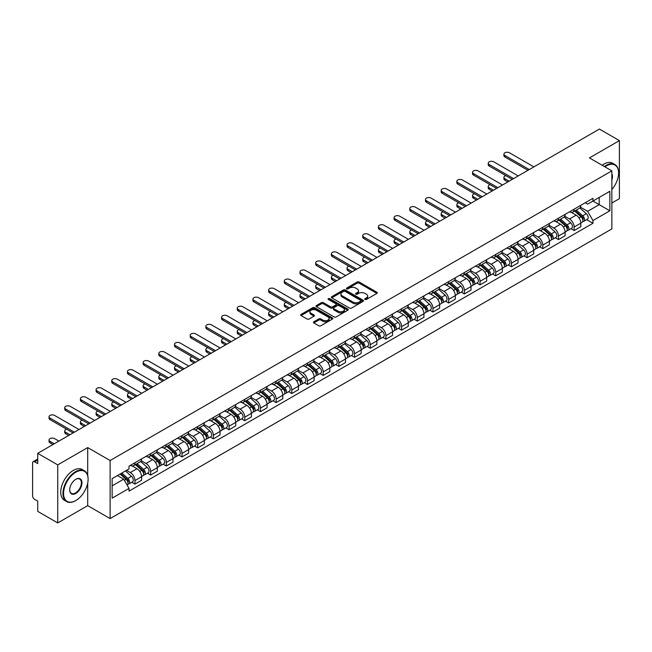 <?xml version="1.0" encoding="UTF-8"?>
<svg xmlns="http://www.w3.org/2000/svg" width="652" height="652" viewBox="0 0 652 652"><rect width="100%" height="100%" fill="white"/><g stroke="black" fill="none" stroke-linecap="round" stroke-linejoin="round"><path stroke-width="0.98" d="M365.038 299.455A0.978 0.562 0 0 0 366.424 299.455L376.913 293.4A1.394 0.807 0 0 0 377.321 292.838A1.394 0.807 0 0 0 376.913 292.267L359.146 282.006A1.394 0.807 0 0 0 357.174 282.006L346.685 288.062A0.978 0.562 0 0 0 346.399 288.461A0.978 0.562 0 0 0 346.685 288.86A0.978 0.562 0 0 0 348.062 288.86L349.423 288.078A4.466 2.575 0 0 1 355.739 288.078L357.223 288.934A4.466 2.575 0 0 1 358.527 290.751A4.466 2.575 0 0 1 357.223 292.577L355.862 293.359A0.978 0.562 0 0 0 355.576 293.759A0.978 0.562 0 0 0 355.862 294.158A0.978 0.562 0 0 0 357.247 294.158L358.6 293.376A4.466 2.575 0 0 1 364.916 293.376L366.4 294.231A4.466 2.575 0 0 1 367.704 296.057A4.466 2.575 0 0 1 366.4 297.874L365.038 298.657A0.978 0.562 0 0 0 364.753 299.056A0.978 0.562 0 0 0 365.038 299.455L365.038 298.657M313.84 321.778A1.394 0.807 0 0 0 313.433 322.349A1.394 0.807 0 0 0 313.84 322.919L318.828 325.796A1.394 0.807 0 0 0 320.8 325.796L332.447 319.072A1.394 0.807 0 0 0 332.854 318.502A1.394 0.807 0 0 0 332.447 317.931L314.68 307.679A1.394 0.807 0 0 0 312.707 307.679L301.061 314.403A1.394 0.807 0 0 0 300.653 314.973A1.394 0.807 0 0 0 301.061 315.544L307.084 319.015A1.394 0.807 0 0 0 309.056 319.015L314.044 316.138A1.394 0.807 0 0 0 314.451 315.568A1.394 0.807 0 0 0 314.044 314.998L311.053 313.278A3.733 2.152 0 0 1 309.961 311.754A3.733 2.152 0 0 1 312.267 309.757A3.733 2.152 0 0 1 316.334 310.23L328.029 316.978A3.733 2.152 0 0 1 329.121 318.502A3.733 2.152 0 0 1 326.823 320.499A3.733 2.152 0 0 1 322.748 320.026L320.8 318.901A1.394 0.807 0 0 0 318.828 318.901L313.84 321.778L313.84 322.919M110.123 460.532L87.702 447.59L57.735 464.884L37.726 453.336L599.392 129.063L619.4 140.612L589.441 157.914L611.861 170.857L110.123 460.532L110.123 518.584L611.861 228.909L611.861 170.857M349.521 308.078A1.394 0.807 0 0 0 351.493 308.078L363.14 301.354A1.394 0.807 0 0 0 363.547 300.784A1.394 0.807 0 0 0 363.14 300.213L345.373 289.953A1.394 0.807 0 0 0 343.4 289.953L331.754 296.676A1.394 0.807 0 0 0 331.346 297.247A1.394 0.807 0 0 0 331.754 297.817L349.521 308.078M328.738 299.667A0.978 0.562 0 0 1 329.733 299.806L329.733 298.649L347.793 309.072A1.394 0.807 0 0 1 348.201 309.643A1.394 0.807 0 0 1 347.793 310.213L336.147 316.937A1.394 0.807 0 0 1 334.174 316.937L316.407 306.676L321.395 303.824L321.395 302.667L316.407 305.543A1.394 0.807 0 0 0 316 306.114A1.394 0.807 0 0 0 316.407 306.676L316.407 305.543M321.395 303.824A1.394 0.807 0 0 1 323.368 303.824L323.368 302.667A1.394 0.807 0 0 0 321.395 302.667M323.368 302.667L330.572 306.823A1.394 0.807 0 0 0 332.544 306.823L335.853 304.916A1.394 0.807 0 0 0 336.261 304.345A1.394 0.807 0 0 0 335.853 303.775L328.347 299.447A0.978 0.562 0 0 1 328.062 299.048A0.978 0.562 0 0 1 328.665 298.526A0.978 0.562 0 0 1 329.733 298.649M57.735 464.884L57.735 522.937L37.726 511.388L37.726 501.111L34.613 499.31A2.844 1.638 -120 0 1 32.6 495.83L32.6 462.969A2.844 1.638 -120 0 1 33.187 461.673L37.726 459.049M611.861 203.016L619.4 198.664L619.4 140.612M57.735 522.937L87.702 505.642L110.123 518.584M37.726 453.336L37.726 463.613L34.613 461.812A2.844 1.638 -120 0 0 33.187 461.673M574.151 209.17A6.544 3.773 60 0 1 572.798 212.112L579.432 208.273A6.544 3.773 -120 0 0 580.785 205.339M564.738 216.219L569.53 218.982A6.544 3.773 60 0 1 574.151 226.994L580.793 223.163A6.544 3.773 -120 0 0 576.164 215.152L571.413 212.405M580.793 223.163L580.793 226.7L574.151 230.539L570.973 228.697M572.798 212.112A6.544 3.773 60 0 1 569.579 211.81M574.151 226.994L574.151 230.539M558.471 218.224A6.544 3.773 60 0 1 557.11 221.167L563.752 217.336A6.544 3.773 -120 0 0 565.105 214.394M555.284 237.752L558.471 239.594L565.105 235.763L565.105 232.218A6.544 3.773 -120 0 0 560.476 224.207L555.732 221.468M557.11 221.167A6.544 3.773 60 0 1 553.89 220.873M549.049 225.274L553.841 228.037A6.544 3.773 60 0 1 558.471 236.048L558.471 239.594M542.782 227.287A6.544 3.773 60 0 1 541.429 230.221L548.063 226.391A6.544 3.773 -120 0 0 549.416 223.457M539.603 246.806L542.782 248.648L549.416 244.818L549.416 241.273A6.544 3.773 -120 0 0 544.795 233.261L540.043 230.523M541.429 230.221A6.544 3.773 60 0 1 538.21 229.928M533.36 234.329L538.161 237.092A6.544 3.773 60 0 1 542.782 245.103L542.782 248.648M527.093 236.342A6.544 3.773 60 0 1 525.74 239.276L532.374 235.445A6.544 3.773 -120 0 0 533.735 232.511M523.915 255.869L527.093 257.703L533.735 253.872L533.735 250.327A6.544 3.773 -120 0 0 529.106 242.316L524.355 239.577M525.74 239.276A6.544 3.773 60 0 1 522.521 238.982M517.68 243.383L522.472 246.154A6.544 3.773 60 0 1 527.093 254.166L527.093 257.703M511.412 245.397A6.544 3.773 60 0 1 510.06 248.33L516.694 244.5A6.544 3.773 -120 0 0 518.047 241.566M508.226 264.924L511.412 266.758L518.047 262.927L518.047 259.39A6.544 3.773 -120 0 0 513.426 251.379L508.674 248.632M510.06 248.33A6.544 3.773 60 0 1 506.84 248.037M501.991 252.438L506.783 255.209A6.544 3.773 60 0 1 511.412 263.221L511.412 266.758M495.724 254.451A6.544 3.773 60 0 1 494.371 257.385L501.005 253.555A6.544 3.773 -120 0 0 502.358 250.621M492.545 273.979L495.724 275.812L502.358 271.982L502.358 268.445A6.544 3.773 -120 0 0 497.737 260.433L492.985 257.687M494.371 257.385A6.544 3.773 60 0 1 491.152 257.092M486.31 261.493L491.103 264.264A6.544 3.773 60 0 1 495.724 272.275L495.724 275.812M480.043 263.506A6.544 3.773 60 0 1 478.682 266.448L485.324 262.609A6.544 3.773 -120 0 0 486.677 259.675M476.856 283.033L480.043 284.867L486.677 281.036L486.677 277.499A6.544 3.773 -120 0 0 482.048 269.488L477.305 266.741M478.682 266.448A6.544 3.773 60 0 1 475.463 266.146M470.622 270.556L475.414 273.318A6.544 3.773 60 0 1 480.043 281.33L480.043 284.867M464.354 272.56A6.544 3.773 60 0 1 463.001 275.503L469.636 271.672A6.544 3.773 -120 0 0 470.988 268.73M461.176 292.088L464.354 293.93L470.988 290.099L470.988 286.554A6.544 3.773 -120 0 0 466.367 278.543L461.616 275.804M463.001 275.503A6.544 3.773 60 0 1 459.782 275.201M454.933 279.61L459.725 282.373A6.544 3.773 60 0 1 464.354 290.385L464.354 293.93M448.666 281.623A6.544 3.773 60 0 1 447.313 284.557L453.947 280.727A6.544 3.773 -120 0 0 455.308 277.785M445.487 301.142L448.666 302.984L455.308 299.154L455.308 295.609A6.544 3.773 -120 0 0 450.679 287.597L445.927 284.859M447.313 284.557A6.544 3.773 60 0 1 444.093 284.264M439.252 288.665L444.045 291.428A6.544 3.773 60 0 1 448.666 299.439L448.666 302.984M432.985 290.678A6.544 3.773 60 0 1 431.632 293.612L438.266 289.781A6.544 3.773 -120 0 0 439.619 286.847M429.798 310.205L432.985 312.039L439.619 308.209L439.619 304.663A6.544 3.773 -120 0 0 434.998 296.652L430.247 293.913M431.632 293.612A6.544 3.773 60 0 1 428.405 293.318M423.564 297.719L428.356 300.49A6.544 3.773 60 0 1 432.985 308.494L432.985 312.039M417.296 299.733A6.544 3.773 60 0 1 415.943 302.667L422.577 298.836A6.544 3.773 -120 0 0 423.93 295.902M414.118 319.26L417.296 321.094L423.93 317.263L423.93 313.726A6.544 3.773 -120 0 0 419.309 305.715L414.558 302.968M415.943 302.667A6.544 3.773 60 0 1 412.724 302.373M407.883 306.774L412.675 309.545A6.544 3.773 60 0 1 417.296 317.557L417.296 321.094M401.616 308.787A6.544 3.773 60 0 1 400.255 311.721L406.897 307.891A6.544 3.773 -120 0 0 408.25 304.957M398.429 328.315L401.616 330.148L408.25 326.318L408.25 322.781A6.544 3.773 -120 0 0 403.621 314.769L398.877 312.023M400.255 311.721A6.544 3.773 60 0 1 397.035 311.428M392.194 315.829L396.986 318.6A6.544 3.773 60 0 1 401.616 326.611L401.616 330.148M385.927 317.842A6.544 3.773 60 0 1 384.574 320.784L391.208 316.945A6.544 3.773 -120 0 0 392.561 314.011M382.748 337.369L385.927 339.203L392.561 335.373L392.561 331.835A6.544 3.773 -120 0 0 387.94 323.824L383.189 321.077M384.574 320.784A6.544 3.773 60 0 1 381.355 320.482M376.506 324.883L381.298 327.654A6.544 3.773 60 0 1 385.927 335.666L385.927 339.203M370.238 326.897A6.544 3.773 60 0 1 368.885 329.839L375.519 326.008A6.544 3.773 -120 0 0 376.88 323.066M367.06 346.424L370.238 348.266L376.88 344.435L376.88 340.89A6.544 3.773 -120 0 0 372.251 332.879L367.5 330.14M368.885 329.839A6.544 3.773 60 0 1 365.666 329.537M360.825 333.946L365.617 336.709A6.544 3.773 60 0 1 370.238 344.721L370.238 348.266M354.558 335.959A6.544 3.773 60 0 1 353.205 338.893L359.839 335.063A6.544 3.773 -120 0 0 361.192 332.121M351.371 355.479L354.558 357.32L361.192 353.49L361.192 349.945A6.544 3.773 -120 0 0 356.571 341.933L351.819 339.195M353.205 338.893A6.544 3.773 60 0 1 349.977 338.6M345.136 343.001L349.928 345.764A6.544 3.773 60 0 1 354.558 353.775L354.558 357.32M338.869 345.014A6.544 3.773 60 0 1 337.516 347.948L344.15 344.117A6.544 3.773 -120 0 0 345.503 341.183M335.69 364.541L338.869 366.375L345.503 362.545L345.503 358.999A6.544 3.773 -120 0 0 340.882 350.988L336.13 348.25M337.516 347.948A6.544 3.773 60 0 1 334.297 347.655M329.456 352.056L334.248 354.818A6.544 3.773 60 0 1 338.869 362.83L338.869 366.375M323.188 354.069A6.544 3.773 60 0 1 321.827 357.003L328.469 353.172A6.544 3.773 -120 0 0 329.822 350.238M320.002 373.596L323.188 375.43L329.822 371.599L329.822 368.062A6.544 3.773 -120 0 0 325.193 360.051L320.442 357.304M321.827 357.003A6.544 3.773 60 0 1 318.608 356.709M313.767 361.11L318.559 363.881A6.544 3.773 60 0 1 323.188 371.893L323.188 375.43M307.5 363.123A6.544 3.773 60 0 1 306.147 366.057L312.781 362.227A6.544 3.773 -120 0 0 314.134 359.293M304.321 382.651L307.5 384.484L314.134 380.654L314.134 377.117A6.544 3.773 -120 0 0 309.513 369.105L304.761 366.359M306.147 366.057A6.544 3.773 60 0 1 302.927 365.764M298.078 370.165L302.87 372.936A6.544 3.773 60 0 1 307.5 380.947L307.5 384.484M291.811 372.178A6.544 3.773 60 0 1 290.458 375.112L297.092 371.281A6.544 3.773 -120 0 0 298.453 368.347M288.632 391.705L291.811 393.539L298.453 389.709L298.453 386.171A6.544 3.773 -120 0 0 293.824 378.16L289.072 375.413M290.458 375.112A6.544 3.773 60 0 1 287.239 374.818M282.397 379.219L287.19 381.99A6.544 3.773 60 0 1 291.811 390.002L291.811 393.539M276.13 381.233A6.544 3.773 60 0 1 274.777 384.175L281.411 380.344A6.544 3.773 -120 0 0 282.764 377.402M272.943 400.76L276.13 402.602L282.764 398.763L282.764 395.226A6.544 3.773 -120 0 0 278.135 387.215L273.392 384.476M274.777 384.175A6.544 3.773 60 0 1 271.55 383.873M266.709 388.282L271.501 391.045A6.544 3.773 60 0 1 276.13 399.057L276.13 402.602M260.441 390.295A6.544 3.773 60 0 1 259.088 393.229L265.723 389.399A6.544 3.773 -120 0 0 267.075 386.457M257.263 409.815L260.441 411.656L267.075 407.826L267.075 404.281A6.544 3.773 -120 0 0 262.454 396.269L257.703 393.531M259.088 393.229A6.544 3.773 60 0 1 255.869 392.936M251.028 397.337L255.82 400.1A6.544 3.773 60 0 1 260.441 408.111L260.441 411.656M244.753 399.35A6.544 3.773 60 0 1 243.4 402.284L250.042 398.453A6.544 3.773 -120 0 0 251.395 395.519M241.574 418.877L244.761 420.711L251.395 416.881L251.395 413.335A6.544 3.773 -120 0 0 246.766 405.324L242.014 402.586M243.4 402.284A6.544 3.773 60 0 1 240.18 401.991M235.339 406.392L240.132 409.154A6.544 3.773 60 0 1 244.761 417.166L244.761 420.711M229.072 408.405A6.544 3.773 60 0 1 227.719 411.339L234.353 407.508A6.544 3.773 -120 0 0 235.706 404.574M225.894 427.932L229.072 429.766L235.706 425.935L235.706 422.39A6.544 3.773 -120 0 0 231.085 414.387L226.334 411.64M227.719 411.339A6.544 3.773 60 0 1 224.5 411.045M219.651 415.446L224.443 418.217A6.544 3.773 60 0 1 229.072 426.229L229.072 429.766M213.383 417.459A6.544 3.773 60 0 1 212.03 420.393L218.665 416.563A6.544 3.773 -120 0 0 220.026 413.629M210.205 436.987L213.383 438.82L220.026 434.99L220.026 431.453A6.544 3.773 -120 0 0 215.396 423.441L210.645 420.695M212.03 420.393A6.544 3.773 60 0 1 208.811 420.1M203.97 424.501L208.762 427.272A6.544 3.773 60 0 1 213.383 435.283L213.383 438.82M197.703 426.514A6.544 3.773 60 0 1 196.342 429.448L202.984 425.617A6.544 3.773 -120 0 0 204.337 422.683M194.516 446.041L197.703 447.875L204.337 444.045L204.337 440.507A6.544 3.773 -120 0 0 199.708 432.496L194.964 429.749M196.342 429.448A6.544 3.773 60 0 1 193.122 429.155M188.281 433.556L193.073 436.327A6.544 3.773 60 0 1 197.703 444.338L197.703 447.875M182.014 435.569A6.544 3.773 60 0 1 180.661 438.511L187.295 434.68A6.544 3.773 -120 0 0 188.648 431.738M178.835 455.096L182.014 456.938L188.648 453.099L188.648 449.562A6.544 3.773 -120 0 0 184.027 441.551L179.276 438.812M180.661 438.511A6.544 3.773 60 0 1 177.442 438.209M172.593 442.618L177.393 445.381A6.544 3.773 60 0 1 182.014 453.393L182.014 456.938M166.325 444.623A6.544 3.773 60 0 1 164.972 447.565L171.615 443.735A6.544 3.773 -120 0 0 172.967 440.793M163.147 464.151L166.325 465.993L172.967 462.162L172.967 458.617A6.544 3.773 -120 0 0 168.338 450.605L163.587 447.867M164.972 447.565A6.544 3.773 60 0 1 161.753 447.272M156.912 451.673L161.704 454.436A6.544 3.773 60 0 1 166.325 462.447L166.325 465.993M150.645 453.686A6.544 3.773 60 0 1 149.292 456.62L155.926 452.79A6.544 3.773 -120 0 0 157.279 449.856M147.458 473.205L150.645 475.047L157.279 471.217L157.279 467.671A6.544 3.773 -120 0 0 152.658 459.66L147.906 456.922M149.292 456.62A6.544 3.773 60 0 1 146.072 456.327M141.223 460.728L146.015 463.49A6.544 3.773 60 0 1 150.645 471.502L150.645 475.047M134.956 462.741A6.544 3.773 60 0 1 133.603 465.675L140.237 461.844A6.544 3.773 -120 0 0 141.598 458.91M131.777 482.268L134.956 484.102L141.598 480.271L141.598 476.726A6.544 3.773 -120 0 0 136.969 468.715L132.217 465.976M133.603 465.675A6.544 3.773 60 0 1 130.384 465.381M126.512 470.345L130.335 472.553A6.544 3.773 60 0 1 134.956 480.565L134.956 484.102M585.268 202.756L587.623 204.125L609.848 191.289L599.188 197.442L599.188 204.646L587.623 211.321L580.419 207.157M112.136 485.846L123.701 479.171L129.023 488.397L112.136 498.152L112.136 478.641L129.023 468.894L129.023 466.164L592.953 198.314L592.953 201.044L609.848 210.8L592.953 220.547L587.623 211.321M609.848 191.289L609.848 210.8M129.023 488.397L129.023 491.127L592.953 223.277L592.953 220.547M87.702 447.59L87.702 475.528M87.702 483.116L87.702 505.642M123.701 479.171L117.466 475.569M586.653 219.642L592.953 223.277M365.43 299.594L366.4 299.04A4.466 2.575 0 0 0 367.704 297.214L367.704 296.057M358.527 290.751L358.527 291.917A4.466 2.575 0 0 1 357.223 293.742L356.253 294.296M376.913 292.267L376.913 293.4L359.146 283.172A1.394 0.807 0 0 0 357.174 283.172L347.076 288.999M363.14 300.213L363.14 301.354L345.373 291.118A1.394 0.807 0 0 0 343.4 291.118L331.778 297.834M360.67 301.183A0.978 0.562 0 0 0 360.963 300.784A0.978 0.562 0 0 0 360.67 300.385L345.079 291.379A0.978 0.562 0 0 0 343.702 291.379L342.267 292.21A4.466 2.575 0 0 0 340.955 294.028A4.466 2.575 0 0 0 342.267 295.853L352.928 302.006A4.466 2.575 0 0 0 359.244 302.006L360.67 301.183L360.67 302.341A0.978 0.562 0 0 0 360.963 301.941L360.963 300.784M340.955 294.028L340.955 295.193A4.466 2.575 0 0 0 342.267 297.019L342.267 295.853M360.67 302.341L359.244 303.172A4.466 2.575 0 0 1 352.928 303.172L342.267 297.019M323.368 303.824L330.572 307.98A1.394 0.807 0 0 0 332.544 307.98L335.853 306.073A1.394 0.807 0 0 0 336.261 305.503L336.261 304.345M329.733 299.806L347.777 310.222M338.046 311.143A3.733 2.152 0 0 0 342.121 311.607A3.733 2.152 0 0 0 344.419 309.618A3.733 2.152 0 0 0 343.327 308.094L339.211 305.715A1.394 0.807 0 0 0 337.231 305.715L333.93 307.622A1.394 0.807 0 0 0 333.522 308.192A1.394 0.807 0 0 0 333.93 308.763L338.046 311.143L338.046 312.3A3.733 2.152 0 0 0 342.121 312.764A3.733 2.152 0 0 0 344.419 310.776L344.419 309.618M333.522 308.192L333.522 309.35A1.394 0.807 0 0 0 333.93 309.92L333.93 308.763M338.046 312.3L333.93 309.92M329.121 318.502L329.121 319.667A3.733 2.152 0 0 1 326.823 321.656A3.733 2.152 0 0 1 322.748 321.192L320.8 320.067A1.394 0.807 0 0 0 318.828 320.067L313.865 322.927M309.961 311.754L309.961 312.911A3.733 2.152 0 0 0 311.053 314.435L311.053 313.278M314.019 316.147L311.053 314.435M332.447 317.931L332.447 319.072L314.68 308.836A1.394 0.807 0 0 0 312.707 308.836L301.077 315.552M574.608 211.061L580.997 216.766A3.553 2.054 60 0 1 582.114 222.267L580.785 223.033M574.779 211.215L577.786 212.951M505.822 175.641A3.268 1.891 -0 0 0 503.914 177.36A3.268 1.891 -0 0 0 504.876 178.697L509.147 181.166M575.251 210.694L582.366 217.035A1.703 0.986 60 0 1 582.896 219.675A1.703 0.986 60 0 1 582.741 219.74M576.319 210.074L582.709 215.779A3.553 2.054 60 0 1 583.825 221.281A3.553 2.054 60 0 1 582.749 221.395M579.881 207.939L586.327 213.693A3.553 2.054 60 0 1 587.444 219.186L583.825 221.281M507.843 181.916L504.876 180.205A3.268 1.891 180 0 1 503.914 178.868L503.914 177.36M527.949 170.311L504.876 156.985A3.268 1.891 180 0 1 503.914 155.649L503.914 154.141A3.268 1.891 -0 0 0 504.876 155.478L529.261 169.553M533.882 166.879L509.497 152.804A3.268 1.891 -0 0 0 505.936 152.397A3.268 1.891 -0 0 0 503.914 154.141M558.919 220.123L565.317 225.82A3.553 2.054 60 0 1 566.425 231.321L565.105 232.088M559.09 220.27L562.097 222.006M490.141 184.703A3.268 1.891 -0 0 0 488.234 186.415A3.268 1.891 -0 0 0 489.187 187.752L493.466 190.221M559.563 219.748L566.678 226.097A1.703 0.986 60 0 1 567.216 228.73A1.703 0.986 60 0 1 567.061 228.795M560.63 219.137L567.02 224.834A3.553 2.054 60 0 1 568.136 230.335A3.553 2.054 60 0 1 567.061 230.449M564.192 216.994L570.639 222.748A3.553 2.054 60 0 1 571.755 228.241L568.136 230.335M492.154 190.971L489.187 189.259A3.268 1.891 180 0 1 488.234 187.923L488.234 186.415M543.238 229.178L549.628 234.883A3.553 2.054 60 0 1 550.744 240.376L549.416 241.142M543.401 229.325L546.417 231.061M474.452 193.758A3.268 1.891 -0 0 0 472.545 195.47A3.268 1.891 -0 0 0 473.507 196.806L477.777 199.276M543.882 228.803L550.989 235.152A1.703 0.986 60 0 1 551.527 237.793A1.703 0.986 60 0 1 551.372 237.85M544.942 228.192L551.339 233.897A3.553 2.054 60 0 1 552.456 239.39A3.553 2.054 60 0 1 551.38 239.504M548.511 226.048L554.958 231.802A3.553 2.054 60 0 1 556.074 237.304L552.456 239.39M476.473 200.025L473.507 198.314A3.268 1.891 180 0 1 472.545 196.985L472.545 195.47M512.268 179.365L489.187 166.04A3.268 1.891 180 0 1 488.234 164.703L488.234 163.196A3.268 1.891 -0 0 0 489.187 164.532L513.572 178.607M518.201 175.934L493.817 161.859A3.268 1.891 -0 0 0 490.247 161.451A3.268 1.891 -0 0 0 488.234 163.196M496.579 188.42L473.507 175.095A3.268 1.891 180 0 1 472.545 173.758L472.545 172.25A3.268 1.891 -0 0 0 473.507 173.587L497.883 187.662M502.513 184.997L478.128 170.914A3.268 1.891 -0 0 0 474.566 170.506A3.268 1.891 -0 0 0 472.545 172.25M611.861 189.536A17.351 10.016 120 0 0 618.593 173.008A17.351 10.016 120 0 0 606.327 165.926A17.351 10.016 120 0 0 604.901 166.839M604.331 166.513A17.775 10.261 -60 0 1 606.026 165.404A17.775 10.261 -60 0 1 614.917 164.524A17.775 10.261 -60 0 1 618.593 172.658A17.775 10.261 -60 0 1 618.593 172.837M611.861 173.831A8.672 5.004 -60 0 1 611.861 179.96M602.122 165.233A17.775 10.261 -60 0 1 603.817 164.125A17.775 10.261 -60 0 1 612.701 163.244L614.917 164.524M75.534 500.703L75.836 500.532A17.351 10.016 120 0 0 88.101 479.285A17.351 10.016 120 0 0 75.836 472.203A17.351 10.016 120 0 0 63.57 493.45A17.351 10.016 120 0 0 75.836 500.532L75.534 500.703A17.775 10.261 -60 0 1 66.651 501.584A17.775 10.261 -60 0 1 63.92 487.346A17.775 10.261 -60 0 1 75.534 471.681A17.775 10.261 -60 0 1 84.418 470.801A17.775 10.261 -60 0 1 88.101 478.935A17.775 10.261 -60 0 1 88.101 479.114M75.836 479.285L75.836 479.285A8.672 5.004 -60 0 1 81.973 482.822A8.672 5.004 -60 0 1 75.836 493.45A8.672 5.004 -60 0 1 69.699 489.905A8.672 5.004 -60 0 1 75.836 479.285L75.836 479.285M69.707 489.733A8.248 4.76 120 0 0 71.41 493.336A8.248 4.76 120 0 0 75.534 492.928A8.248 4.76 120 0 0 80.921 485.658A8.248 4.76 120 0 0 79.658 479.049A8.248 4.76 120 0 0 75.681 479.375M66.651 501.584L64.434 500.304A17.775 10.261 -60 0 1 61.712 486.066A17.775 10.261 -60 0 1 73.326 470.402A17.775 10.261 -60 0 1 82.209 469.522L84.418 470.801M527.549 238.233L533.939 243.938A3.553 2.054 60 0 1 535.056 249.431L533.735 250.197M527.721 238.379L530.728 240.123M458.772 202.813A3.268 1.891 -0 0 0 456.865 204.532A3.268 1.891 -0 0 0 457.818 205.861L462.089 208.33M528.193 237.858L535.308 244.207A1.703 0.986 60 0 1 535.846 246.847A1.703 0.986 60 0 1 535.691 246.904M529.261 237.246L535.651 242.952A3.553 2.054 60 0 1 536.767 248.445A3.553 2.054 60 0 1 535.691 248.559M532.823 235.103L539.269 240.857A3.553 2.054 60 0 1 540.386 246.358L536.767 248.445M460.785 209.088L457.818 207.377A3.268 1.891 180 0 1 456.865 206.04L456.865 204.532M511.861 247.287L518.258 252.992A3.553 2.054 60 0 1 519.375 258.485L518.047 259.252M512.032 247.442L515.039 249.178M443.083 211.867A3.268 1.891 -0 0 0 441.176 213.587A3.268 1.891 -0 0 0 442.129 214.915L446.408 217.385M512.513 246.912L519.62 253.261A1.703 0.986 60 0 1 520.157 255.902A1.703 0.986 60 0 1 520.003 255.959M513.572 246.301L519.962 252.006A3.553 2.054 60 0 1 521.078 257.499A3.553 2.054 60 0 1 520.011 257.613M517.142 244.166L523.589 249.912A3.553 2.054 60 0 1 524.705 255.413L521.078 257.499M445.096 218.143L442.129 216.431A3.268 1.891 180 0 1 441.176 215.095L441.176 213.587M496.18 256.342L502.57 262.047A3.553 2.054 60 0 1 503.686 267.548L502.358 268.314M496.351 256.497L499.359 258.233M427.394 220.922A3.268 1.891 -0 0 0 425.487 222.642A3.268 1.891 -0 0 0 426.449 223.978L430.719 226.44M496.824 255.975L503.939 262.316A1.703 0.986 60 0 1 504.469 264.957A1.703 0.986 60 0 1 504.314 265.022M497.892 255.356L504.281 261.061A3.553 2.054 60 0 1 505.398 266.554A3.553 2.054 60 0 1 504.322 266.668M501.453 253.22L507.9 258.974A3.553 2.054 60 0 1 509.016 264.467L505.398 266.554M429.415 227.198L426.449 225.486A3.268 1.891 180 0 1 425.487 224.149L425.487 222.642M480.891 197.475L457.818 184.149A3.268 1.891 180 0 1 456.865 182.821L456.865 181.305A3.268 1.891 -0 0 0 457.818 182.641L482.203 196.717M486.824 194.051L462.447 179.976A3.268 1.891 -0 0 0 458.878 179.561A3.268 1.891 -0 0 0 456.865 181.305M465.21 206.529L442.129 193.212A3.268 1.891 180 0 1 441.176 191.875L441.176 190.36A3.268 1.891 -0 0 0 442.129 191.696L466.514 205.779M471.143 203.106L446.759 189.031A3.268 1.891 -0 0 0 443.197 188.615A3.268 1.891 -0 0 0 441.176 190.36M449.521 215.584L426.449 202.267A3.268 1.891 180 0 1 425.487 200.93L425.487 199.422A3.268 1.891 -0 0 0 426.449 200.751L450.834 214.834M455.455 212.161L431.07 198.086A3.268 1.891 -0 0 0 427.508 197.678A3.268 1.891 -0 0 0 425.487 199.422M480.491 265.397L486.889 271.102A3.553 2.054 60 0 1 487.998 276.603L486.677 277.369M480.663 265.551L483.67 267.287M411.714 229.977A3.268 1.891 -0 0 0 409.806 231.696A3.268 1.891 -0 0 0 410.76 233.033L415.039 235.494M481.135 265.03L488.25 271.371A1.703 0.986 60 0 1 488.788 274.011A1.703 0.986 60 0 1 488.633 274.076M482.203 264.41L488.592 270.115A3.553 2.054 60 0 1 489.709 275.617A3.553 2.054 60 0 1 488.633 275.731M485.764 262.275L492.211 268.029A3.553 2.054 60 0 1 493.328 273.522L489.709 275.617M413.727 236.252L410.76 234.541A3.268 1.891 180 0 1 409.806 233.204L409.806 231.696M433.841 224.647L410.76 211.321A3.268 1.891 180 0 1 409.806 209.985L409.806 208.477A3.268 1.891 -0 0 0 410.76 209.814L435.145 223.889M439.774 221.215L415.389 207.14A3.268 1.891 -0 0 0 411.82 206.733A3.268 1.891 -0 0 0 409.806 208.477M464.811 274.459L471.2 280.156A3.553 2.054 60 0 1 472.317 285.657L470.988 286.424M464.974 274.606L467.989 276.342M396.025 239.04A3.268 1.891 -0 0 0 394.118 240.751A3.268 1.891 -0 0 0 395.079 242.088L399.35 244.557M465.455 274.084L472.561 280.433A1.703 0.986 60 0 1 473.099 283.066A1.703 0.986 60 0 1 472.944 283.131M466.514 273.473L472.912 279.17A3.553 2.054 60 0 1 474.028 284.671A3.553 2.054 60 0 1 472.953 284.785M470.084 271.33L476.531 277.084A3.553 2.054 60 0 1 477.647 282.577L474.028 284.671M398.046 245.307L395.079 243.595A3.268 1.891 180 0 1 394.118 242.259L394.118 240.751M418.152 233.701L395.079 220.376A3.268 1.891 180 0 1 394.118 219.039L394.118 217.532A3.268 1.891 -0 0 0 395.079 218.868L419.456 232.943M424.085 230.27L399.7 216.195A3.268 1.891 -0 0 0 396.139 215.788A3.268 1.891 -0 0 0 394.118 217.532M449.122 283.514L455.512 289.219A3.553 2.054 60 0 1 456.628 294.712L455.3 295.478M449.293 283.661L452.301 285.397M380.344 248.094A3.268 1.891 -0 0 0 378.437 249.806A3.268 1.891 -0 0 0 379.391 251.142L383.661 253.612M449.766 283.139L456.881 289.488A1.703 0.986 60 0 1 457.419 292.129A1.703 0.986 60 0 1 457.256 292.186M450.834 282.528L457.223 288.225A3.553 2.054 60 0 1 458.34 293.726A3.553 2.054 60 0 1 457.264 293.84M454.395 280.384L460.842 286.138A3.553 2.054 60 0 1 461.958 291.64L458.34 293.726M382.357 254.362L379.391 252.65A3.268 1.891 180 0 1 378.437 251.322L378.437 249.806M402.463 242.756L379.391 229.431A3.268 1.891 180 0 1 378.437 228.094L378.437 226.586A3.268 1.891 -0 0 0 379.391 227.923L403.775 241.998M408.397 239.333L384.02 225.25A3.268 1.891 -0 0 0 380.45 224.842A3.268 1.891 -0 0 0 378.437 226.586M433.433 292.569L439.831 298.274A3.553 2.054 60 0 1 440.948 303.767L439.619 304.533M433.604 292.715L436.612 294.459M364.655 257.149A3.268 1.891 -0 0 0 362.748 258.86A3.268 1.891 -0 0 0 363.702 260.197L367.981 262.666M434.085 292.194L441.192 298.543A1.703 0.986 60 0 1 441.73 301.183A1.703 0.986 60 0 1 441.575 301.24M435.145 291.583L441.534 297.288A3.553 2.054 60 0 1 442.651 302.781A3.553 2.054 60 0 1 441.583 302.895M438.706 289.439L445.161 295.193A3.553 2.054 60 0 1 446.278 300.694L442.651 302.781M366.668 263.424L363.702 261.705A3.268 1.891 180 0 1 362.748 260.376L362.748 258.86M386.783 251.811L363.702 238.485A3.268 1.891 180 0 1 362.748 237.149L362.748 235.641A3.268 1.891 -0 0 0 363.702 236.978L388.087 251.053M392.716 248.388L368.331 234.304A3.268 1.891 -0 0 0 364.77 233.897A3.268 1.891 -0 0 0 362.748 235.641M417.753 301.623L424.142 307.328A3.553 2.054 60 0 1 425.259 312.821L423.93 313.588M417.924 301.778L420.931 303.514M348.967 266.203A3.268 1.891 -0 0 0 347.06 267.923A3.268 1.891 -0 0 0 348.021 269.252L352.292 271.721M418.397 301.248L425.512 307.597A1.703 0.986 60 0 1 426.041 310.238A1.703 0.986 60 0 1 425.886 310.295M419.464 300.637L425.854 306.342A3.553 2.054 60 0 1 426.97 311.835A3.553 2.054 60 0 1 425.895 311.949M423.026 298.494L429.472 304.248A3.553 2.054 60 0 1 430.589 309.749L426.97 311.835M350.988 272.479L348.021 270.767A3.268 1.891 180 0 1 347.06 269.431L347.06 267.923M371.094 260.865L348.021 247.54A3.268 1.891 180 0 1 347.06 246.212L347.06 244.696A3.268 1.891 -0 0 0 348.021 246.032L372.406 260.115M377.027 257.442L352.642 243.367A3.268 1.891 -0 0 0 349.081 242.952A3.268 1.891 -0 0 0 347.06 244.696M402.064 310.678L408.454 316.383A3.553 2.054 60 0 1 409.57 321.884L408.25 322.642M402.235 310.833L405.242 312.569M333.286 275.258A3.268 1.891 -0 0 0 331.379 276.978A3.268 1.891 -0 0 0 332.333 278.314L336.611 280.776M402.708 310.311L409.823 316.652A1.703 0.986 60 0 1 410.361 319.293A1.703 0.986 60 0 1 410.206 319.358M403.775 309.692L410.165 315.397A3.553 2.054 60 0 1 411.282 320.89A3.553 2.054 60 0 1 410.206 321.004M407.337 307.557L413.784 313.31A3.553 2.054 60 0 1 414.9 318.804L411.282 320.89M335.299 281.534L332.333 279.822A3.268 1.891 180 0 1 331.379 278.485L331.379 276.978M355.413 269.92L332.333 256.603A3.268 1.891 180 0 1 331.379 255.266L331.379 253.758A3.268 1.891 -0 0 0 332.333 255.087L356.717 269.17M361.347 266.497L336.962 252.422A3.268 1.891 -0 0 0 333.392 252.014A3.268 1.891 -0 0 0 331.379 253.758M386.383 319.733L392.773 325.438A3.553 2.054 60 0 1 393.889 330.939L392.561 331.705M386.546 319.887L389.562 321.623M317.597 284.313A3.268 1.891 -0 0 0 315.69 286.032A3.268 1.891 -0 0 0 316.652 287.369L320.923 289.83M387.027 319.366L394.134 325.707A1.703 0.986 60 0 1 394.672 328.347A1.703 0.986 60 0 1 394.517 328.412M388.087 318.747L394.484 324.452A3.553 2.054 60 0 1 395.601 329.953A3.553 2.054 60 0 1 394.525 330.067M391.656 316.611L398.103 322.365A3.553 2.054 60 0 1 399.22 327.858L395.601 329.953M319.619 290.588L316.652 288.877A3.268 1.891 180 0 1 315.69 287.54L315.69 286.032M339.725 278.974L316.652 265.657A3.268 1.891 180 0 1 315.69 264.321L315.69 262.813A3.268 1.891 -0 0 0 316.652 264.15L341.029 278.225M345.658 275.551L321.273 261.476A3.268 1.891 -0 0 0 317.711 261.069A3.268 1.891 -0 0 0 315.69 262.813M370.695 328.795L377.084 334.492A3.553 2.054 60 0 1 378.201 339.994L376.872 340.76M370.866 328.942L373.873 330.678M301.909 293.376A3.268 1.891 -0 0 0 300.002 295.087A3.268 1.891 -0 0 0 300.963 296.424L305.234 298.893M371.338 328.421L378.453 334.769A1.703 0.986 60 0 1 378.991 337.402A1.703 0.986 60 0 1 378.828 337.467M372.406 327.801L378.796 333.506A3.553 2.054 60 0 1 379.912 339.007A3.553 2.054 60 0 1 378.836 339.121M375.968 325.666L382.414 331.42A3.553 2.054 60 0 1 383.531 336.913L379.912 339.007M303.93 299.643L300.963 297.931A3.268 1.891 180 0 1 300.002 296.595L300.002 295.087M324.036 288.037L300.963 274.712A3.268 1.891 180 0 1 300.002 273.375L300.002 271.868A3.268 1.891 -0 0 0 300.963 273.204L325.348 287.279M329.969 284.606L305.592 270.531A3.268 1.891 -0 0 0 302.023 270.124A3.268 1.891 -0 0 0 300.002 271.868M355.006 337.85L361.404 343.555A3.553 2.054 60 0 1 362.52 349.048L361.192 349.814M355.177 337.997L358.184 339.733M286.228 302.43A3.268 1.891 -0 0 0 284.321 304.142A3.268 1.891 -0 0 0 285.274 305.478L289.553 307.948M355.658 337.475L362.765 343.824A1.703 0.986 60 0 1 363.303 346.465A1.703 0.986 60 0 1 363.148 346.522M356.717 336.864L363.107 342.561A3.553 2.054 60 0 1 364.223 348.062A3.553 2.054 60 0 1 363.156 348.176M360.279 334.72L366.734 340.474A3.553 2.054 60 0 1 367.842 345.976L364.223 348.062M288.241 308.698L285.274 306.986A3.268 1.891 180 0 1 284.321 305.649L284.321 304.142M308.355 297.092L285.274 283.767A3.268 1.891 180 0 1 284.321 282.43L284.321 280.922A3.268 1.891 -0 0 0 285.274 282.259L309.659 296.334M314.288 293.669L289.904 279.586A3.268 1.891 -0 0 0 286.342 279.178A3.268 1.891 -0 0 0 284.321 280.922M339.325 346.905L345.715 352.61A3.553 2.054 60 0 1 346.831 358.103L345.503 358.869M339.496 347.051L342.504 348.796M270.539 311.485A3.268 1.891 -0 0 0 268.632 313.196A3.268 1.891 -0 0 0 269.594 314.533L273.864 317.002M339.969 346.53L347.084 352.879A1.703 0.986 60 0 1 347.614 355.519A1.703 0.986 60 0 1 347.459 355.576M341.037 345.919L347.426 351.624A3.553 2.054 60 0 1 348.543 357.117A3.553 2.054 60 0 1 347.467 357.231M344.598 343.775L351.045 349.529A3.553 2.054 60 0 1 352.161 355.03L348.543 357.117M272.56 317.76L269.594 316.041A3.268 1.891 180 0 1 268.632 314.712L268.632 313.196M292.666 306.147L269.594 292.821A3.268 1.891 180 0 1 268.632 291.485L268.632 289.977A3.268 1.891 -0 0 0 269.594 291.314L293.979 305.389M298.6 302.724L274.215 288.64A3.268 1.891 -0 0 0 270.653 288.233A3.268 1.891 -0 0 0 268.632 289.977M323.637 355.959L330.026 361.664A3.553 2.054 60 0 1 331.143 367.157L329.822 367.924M323.808 356.114L326.815 357.85M254.859 320.539A3.268 1.891 -0 0 0 252.952 322.259A3.268 1.891 -0 0 0 253.905 323.588L258.176 326.057M324.28 355.584L331.395 361.933A1.703 0.986 60 0 1 331.933 364.574A1.703 0.986 60 0 1 331.778 364.631M325.348 354.973L331.738 360.678A3.553 2.054 60 0 1 332.854 366.171A3.553 2.054 60 0 1 331.778 366.285M328.91 352.83L335.356 358.584A3.553 2.054 60 0 1 336.473 364.085L332.854 366.171M256.872 326.815L253.905 325.103A3.268 1.891 180 0 1 252.952 323.767L252.952 322.259M276.986 315.201L253.905 301.876A3.268 1.891 180 0 1 252.952 300.548L252.952 299.032A3.268 1.891 -0 0 0 253.905 300.368L278.29 314.451M282.911 311.778L258.534 297.703A3.268 1.891 -0 0 0 254.965 297.288A3.268 1.891 -0 0 0 252.952 299.032M307.956 365.014L314.345 370.719A3.553 2.054 60 0 1 315.462 376.22L314.134 376.978M308.119 365.169L311.134 366.905M239.17 329.594A3.268 1.891 -0 0 0 237.263 331.314A3.268 1.891 -0 0 0 238.225 332.65L242.495 335.112M308.6 364.647L315.707 370.988A1.703 0.986 60 0 1 316.244 373.629A1.703 0.986 60 0 1 316.09 373.694M309.659 364.028L316.057 369.733A3.553 2.054 60 0 1 317.174 375.226A3.553 2.054 60 0 1 316.098 375.34M313.229 361.893L319.676 367.647A3.553 2.054 60 0 1 320.792 373.14L317.174 375.226M241.183 335.87L238.225 334.158A3.268 1.891 180 0 1 237.263 332.822L237.263 331.314M261.297 324.256L238.225 310.939A3.268 1.891 180 0 1 237.263 309.602L237.263 308.094A3.268 1.891 -0 0 0 238.225 309.423L262.601 323.506M267.23 320.833L242.846 306.758A3.268 1.891 -0 0 0 239.284 306.35A3.268 1.891 -0 0 0 237.263 308.094M292.267 374.069L298.657 379.774A3.553 2.054 60 0 1 299.773 385.275L298.445 386.041M292.438 374.224L295.446 375.959M223.481 338.649A3.268 1.891 -0 0 0 221.574 340.368A3.268 1.891 -0 0 0 222.536 341.705L226.806 344.166M292.911 373.702L300.026 380.043A1.703 0.986 60 0 1 300.564 382.683A1.703 0.986 60 0 1 300.401 382.748M293.979 373.083L300.368 378.788A3.553 2.054 60 0 1 301.485 384.289A3.553 2.054 60 0 1 300.409 384.403M297.54 370.947L303.987 376.701A3.553 2.054 60 0 1 305.103 382.194L301.485 384.289M225.502 344.924L222.536 343.213A3.268 1.891 180 0 1 221.574 341.876L221.574 340.368M245.608 333.311L222.536 319.993A3.268 1.891 180 0 1 221.574 318.657L221.574 317.149A3.268 1.891 -0 0 0 222.536 318.486L246.921 332.561M251.542 329.888L227.165 315.812A3.268 1.891 -0 0 0 223.595 315.405A3.268 1.891 -0 0 0 221.574 317.149M276.578 383.132L282.976 388.828A3.553 2.054 60 0 1 284.093 394.33L282.764 395.096M276.75 383.278L279.757 385.014M207.801 347.703A3.268 1.891 -0 0 0 205.893 349.423A3.268 1.891 -0 0 0 206.847 350.76L211.126 353.229M277.23 382.757L284.337 389.105A1.703 0.986 60 0 1 284.875 391.738A1.703 0.986 60 0 1 284.72 391.803M278.29 382.137L284.68 387.842A3.553 2.054 60 0 1 285.796 393.343A3.553 2.054 60 0 1 284.728 393.458M281.851 380.002L288.306 385.756A3.553 2.054 60 0 1 289.415 391.249L285.796 393.343M209.814 353.979L206.847 352.267A3.268 1.891 180 0 1 205.893 350.931L205.893 349.423M229.928 342.373L206.847 329.048A3.268 1.891 180 0 1 205.893 327.712L205.893 326.204A3.268 1.891 -0 0 0 206.847 327.54L231.232 341.615M235.861 338.942L211.476 324.867A3.268 1.891 -0 0 0 207.915 324.46A3.268 1.891 -0 0 0 205.893 326.204M260.898 392.186L267.287 397.891A3.553 2.054 60 0 1 268.404 403.384L267.075 404.15M261.069 392.333L264.076 394.069M192.112 356.766A3.268 1.891 -0 0 0 190.205 358.478A3.268 1.891 -0 0 0 191.166 359.814L195.437 362.284M261.542 391.811L268.657 398.16A1.703 0.986 60 0 1 269.186 400.793A1.703 0.986 60 0 1 269.031 400.858M262.609 391.2L268.999 396.897A3.553 2.054 60 0 1 270.115 402.398A3.553 2.054 60 0 1 269.04 402.512M266.171 389.057L272.618 394.81A3.553 2.054 60 0 1 273.734 400.304L270.115 402.398M194.133 363.034L191.166 361.322A3.268 1.891 180 0 1 190.205 359.985L190.205 358.478M214.239 351.428L191.166 338.103A3.268 1.891 180 0 1 190.205 336.766L190.205 335.258A3.268 1.891 -0 0 0 191.166 336.595L215.551 350.67M220.172 348.005L195.787 333.922A3.268 1.891 -0 0 0 192.226 333.514A3.268 1.891 -0 0 0 190.205 335.258M245.209 401.241L251.599 406.946A3.553 2.054 60 0 1 252.715 412.439L251.395 413.205M245.38 401.387L248.388 403.132M176.431 365.821A3.268 1.891 -0 0 0 174.524 367.532A3.268 1.891 -0 0 0 175.478 368.869L179.748 371.338M245.853 400.866L252.968 407.215A1.703 0.986 60 0 1 253.506 409.855A1.703 0.986 60 0 1 253.351 409.912M246.921 400.255L253.31 405.96A3.553 2.054 60 0 1 254.427 411.453A3.553 2.054 60 0 1 253.351 411.567M250.482 398.111L256.929 403.865A3.553 2.054 60 0 1 258.045 409.366L254.427 411.453M178.444 372.096L175.478 370.377A3.268 1.891 180 0 1 174.524 369.048L174.524 367.532M198.558 360.483L175.478 347.157A3.268 1.891 180 0 1 174.524 345.821L174.524 344.313A3.268 1.891 -0 0 0 175.478 345.65L199.862 359.725M204.483 357.06L180.107 342.976A3.268 1.891 -0 0 0 176.537 342.569A3.268 1.891 -0 0 0 174.524 344.313M229.528 410.295L235.918 416A3.553 2.054 60 0 1 237.035 421.494L235.706 422.26M229.691 410.45L232.699 412.186M160.742 374.876A3.268 1.891 -0 0 0 158.835 376.595A3.268 1.891 -0 0 0 159.797 377.924L164.068 380.393M230.172 409.921L237.279 416.269A1.703 0.986 60 0 1 237.817 418.91A1.703 0.986 60 0 1 237.662 418.967M231.232 409.309L237.63 415.014A3.553 2.054 60 0 1 238.738 420.507A3.553 2.054 60 0 1 237.67 420.621M234.802 407.166L241.248 412.92A3.553 2.054 60 0 1 242.365 418.421L238.738 420.507M162.755 381.151L159.797 379.44A3.268 1.891 180 0 1 158.835 378.103L158.835 376.595M182.87 369.537L159.797 356.212A3.268 1.891 180 0 1 158.835 354.884L158.835 353.368A3.268 1.891 -0 0 0 159.797 354.704L184.174 368.779M188.803 366.114L164.418 352.039A3.268 1.891 -0 0 0 160.857 351.624A3.268 1.891 -0 0 0 158.835 353.368M213.84 419.35L220.229 425.055A3.553 2.054 60 0 1 221.346 430.548L220.017 431.314M214.011 419.505L217.018 421.241M145.054 383.93A3.268 1.891 -0 0 0 143.147 385.65A3.268 1.891 -0 0 0 144.108 386.986L148.379 389.448M214.484 418.983L221.598 425.324A1.703 0.986 60 0 1 222.128 427.965A1.703 0.986 60 0 1 221.973 428.03M215.551 418.364L221.941 424.069A3.553 2.054 60 0 1 223.057 429.562A3.553 2.054 60 0 1 221.982 429.676M219.113 416.229L225.559 421.974A3.553 2.054 60 0 1 226.676 427.476L223.057 429.562M147.075 390.206L144.108 388.494A3.268 1.891 180 0 1 143.147 387.158L143.147 385.65M167.181 378.592L144.108 365.275A3.268 1.891 180 0 1 143.147 363.938L143.147 362.43A3.268 1.891 -0 0 0 144.108 363.759L168.493 377.842M173.114 375.169L148.729 361.094A3.268 1.891 -0 0 0 145.168 360.686A3.268 1.891 -0 0 0 143.147 362.43M198.151 428.405L204.549 434.11A3.553 2.054 60 0 1 205.665 439.611L204.337 440.377M198.322 428.56L201.329 430.296M129.373 392.985A3.268 1.891 -0 0 0 127.466 394.704A3.268 1.891 -0 0 0 128.42 396.041L132.698 398.502M198.795 428.038L205.91 434.379A1.703 0.986 60 0 1 206.448 437.019A1.703 0.986 60 0 1 206.293 437.084M199.862 427.419L206.252 433.124A3.553 2.054 60 0 1 207.369 438.625A3.553 2.054 60 0 1 206.301 438.739M203.424 425.283L209.871 431.037A3.553 2.054 60 0 1 210.987 436.53L207.369 438.625M131.386 399.26L128.42 397.549A3.268 1.891 180 0 1 127.466 396.212L127.466 394.704M151.5 387.647L128.42 374.329A3.268 1.891 180 0 1 127.466 372.993L127.466 371.485A3.268 1.891 -0 0 0 128.42 372.822L152.804 386.897M157.434 384.224L133.049 370.149A3.268 1.891 -0 0 0 129.487 369.741A3.268 1.891 -0 0 0 127.466 371.485M182.47 437.468L188.86 443.164A3.553 2.054 60 0 1 189.976 448.666L188.648 449.432M182.641 437.614L185.649 439.35M113.684 402.039A3.268 1.891 -0 0 0 111.777 403.759A3.268 1.891 -0 0 0 112.739 405.096L117.01 407.565M183.114 437.093L190.229 443.441A1.703 0.986 60 0 1 190.759 446.074A1.703 0.986 60 0 1 190.604 446.139M184.174 436.473L190.571 442.178A3.553 2.054 60 0 1 191.688 447.679A3.553 2.054 60 0 1 190.612 447.794M187.743 434.338L194.19 440.092A3.553 2.054 60 0 1 195.307 445.585L191.688 447.679M115.706 408.315L112.739 406.603A3.268 1.891 180 0 1 111.777 405.267L111.777 403.759M135.812 396.709L112.739 383.384A3.268 1.891 180 0 1 111.777 382.048L111.777 380.54A3.268 1.891 -0 0 0 112.739 381.876L137.124 395.951M141.745 393.278L117.36 379.203A3.268 1.891 -0 0 0 113.798 378.796A3.268 1.891 -0 0 0 111.777 380.54M166.782 446.522L173.171 452.219A3.553 2.054 60 0 1 174.288 457.72L172.967 458.486M166.953 446.669L169.96 448.405M98.004 411.102A3.268 1.891 -0 0 0 96.097 412.814A3.268 1.891 -0 0 0 97.05 414.15L101.321 416.62M167.425 446.147L174.54 452.496A1.703 0.986 60 0 1 175.078 455.129A1.703 0.986 60 0 1 174.923 455.194M168.493 445.536L174.883 451.233A3.553 2.054 60 0 1 175.999 456.734A3.553 2.054 60 0 1 174.923 456.848M172.055 443.393L178.501 449.147A3.553 2.054 60 0 1 179.618 454.64L175.999 456.734M100.017 417.37L97.05 415.658A3.268 1.891 180 0 1 96.097 414.322L96.097 412.814M120.131 405.764L97.05 392.439A3.268 1.891 180 0 1 96.097 391.102L96.097 389.594A3.268 1.891 -0 0 0 97.05 390.931L121.435 405.006M126.056 402.333L101.679 388.258A3.268 1.891 -0 0 0 98.11 387.85A3.268 1.891 -0 0 0 96.097 389.594M151.101 455.577L157.491 461.282A3.553 2.054 60 0 1 158.607 466.775L157.279 467.541M151.264 455.724L154.271 457.459M82.315 420.157A3.268 1.891 -0 0 0 80.408 421.868A3.268 1.891 -0 0 0 81.37 423.205L85.64 425.674M151.745 455.202L158.852 461.551A1.703 0.986 60 0 1 159.39 464.191A1.703 0.986 60 0 1 159.235 464.248M152.804 454.591L159.202 460.296A3.553 2.054 60 0 1 160.31 465.789A3.553 2.054 60 0 1 159.243 465.903M156.374 452.447L162.821 458.201A3.553 2.054 60 0 1 163.937 463.702L160.31 465.789M84.328 426.424L81.37 424.713A3.268 1.891 180 0 1 80.408 423.384L80.408 421.868M104.442 414.819L81.37 401.493A3.268 1.891 180 0 1 80.408 400.157L80.408 398.649A3.268 1.891 -0 0 0 81.37 399.986L105.746 414.061M110.375 411.396L85.991 397.312A3.268 1.891 -0 0 0 82.429 396.905A3.268 1.891 -0 0 0 80.408 398.649M135.412 464.631L141.802 470.337A3.553 2.054 60 0 1 142.918 475.83L141.59 476.596M135.583 464.786L138.591 466.522M66.626 429.212A3.268 1.891 -0 0 0 64.719 430.931A3.268 1.891 -0 0 0 65.681 432.26L69.951 434.729M136.056 464.257L143.171 470.605A1.703 0.986 60 0 1 143.701 473.246A1.703 0.986 60 0 1 143.546 473.303M137.124 463.645L143.513 469.35A3.553 2.054 60 0 1 144.63 474.843A3.553 2.054 60 0 1 143.554 474.958M140.685 461.502L147.132 467.256A3.553 2.054 60 0 1 148.249 472.757L144.63 474.843M68.647 435.487L65.681 433.776A3.268 1.891 180 0 1 64.719 432.439L64.719 430.931M88.754 423.873L65.681 410.548A3.268 1.891 180 0 1 64.719 409.22L64.719 407.704A3.268 1.891 -0 0 0 65.681 409.04L90.066 423.115M94.687 420.45L70.302 406.375A3.268 1.891 -0 0 0 66.74 405.96A3.268 1.891 -0 0 0 64.719 407.704M120.115 474.037L126.121 479.391A3.553 2.054 60 0 1 127.238 484.884L127.058 484.99M120.18 474.004L122.902 475.577M58.892 441.119L54.621 438.649A3.268 1.891 -0 0 0 51.06 438.242A3.268 1.891 -0 0 0 49.039 439.986A3.268 1.891 -0 0 0 49.992 441.322L54.271 443.784M120.759 473.662L127.482 479.66A1.703 0.986 60 0 1 128.02 482.301A1.703 0.986 60 0 1 127.865 482.358M121.826 473.05L127.825 478.405A3.553 2.054 60 0 1 128.941 483.898A3.553 2.054 60 0 1 127.873 484.012M125.445 470.956L131.443 476.31A3.553 2.054 60 0 1 132.56 481.812L128.941 483.898M52.959 444.542L49.992 442.83A3.268 1.891 180 0 1 49.039 441.494L49.039 439.986M73.073 432.928L49.992 419.611A3.268 1.891 180 0 1 49.039 418.274L49.039 416.767A3.268 1.891 -0 0 0 49.992 418.095L74.377 432.178M79.006 429.505L54.621 415.43A3.268 1.891 -0 0 0 51.06 415.014A3.268 1.891 -0 0 0 49.039 416.767M150.645 471.502L157.279 467.671M166.325 462.447L172.967 458.617M182.014 453.393L188.648 449.562M197.703 444.338L204.337 440.507M213.383 435.283L220.026 431.453M229.072 426.229L235.706 422.39M244.761 417.166L251.395 413.335M260.441 408.111L267.075 404.281M276.13 399.057L282.764 395.226M291.811 390.002L298.453 386.171M307.5 380.947L314.134 377.117M323.188 371.893L329.822 368.062M338.869 362.83L345.503 358.999M354.558 353.775L361.192 349.945M370.238 344.721L376.88 340.89M385.927 335.666L392.561 331.835M401.616 326.611L408.25 322.781M417.296 317.557L423.93 313.726M432.985 308.494L439.619 304.663M448.666 299.439L455.308 295.609M464.354 290.385L470.988 286.554M480.043 281.33L486.677 277.499M495.724 272.275L502.358 268.445M511.412 263.221L518.047 259.39M527.093 254.166L533.735 250.327M542.782 245.103L549.416 241.273M558.471 236.048L565.105 232.218M134.956 480.565L141.598 476.726M130.335 472.553L136.969 468.715M146.015 463.49L152.658 459.66M161.704 454.436L168.338 450.605M177.393 445.381L184.027 441.551M193.073 436.327L199.708 432.496M208.762 427.272L215.396 423.441M224.443 418.217L231.085 414.387M240.132 409.154L246.766 405.324M255.82 400.1L262.454 396.269M271.501 391.045L278.135 387.215M287.19 381.99L293.824 378.16M302.87 372.936L309.513 369.105M318.559 363.881L325.193 360.051M334.248 354.818L340.882 350.988M349.928 345.764L356.571 341.933M365.617 336.709L372.251 332.879M381.298 327.654L387.94 323.824M396.986 318.6L403.621 314.769M412.675 309.545L419.309 305.715M428.356 300.49L434.998 296.652M444.045 291.428L450.679 287.597M459.725 282.373L466.367 278.543M475.414 273.318L482.048 269.488M491.103 264.264L497.737 260.433M506.783 255.209L513.426 251.379M522.472 246.154L529.106 242.316M538.161 237.092L544.795 233.261M553.841 228.037L560.476 224.207M569.53 218.982L576.164 215.152M37.726 460.01L34.613 461.812M366.4 299.04L366.4 297.874M355.862 294.158L355.862 293.359M357.223 293.742L357.223 292.577M346.685 288.86L346.685 288.062M357.174 283.172L357.174 282.006M359.146 283.172L359.146 282.006M331.754 297.817L331.754 296.676M343.4 291.118L343.4 289.953M345.373 291.118L345.373 289.953M352.928 303.172L352.928 302.006M359.244 303.172L359.244 302.006M330.572 307.98L330.572 306.823M332.544 307.98L332.544 306.823M335.853 306.073L335.853 304.916M347.793 310.213L347.793 309.072M318.828 320.067L318.828 318.901M320.8 320.067L320.8 318.901M322.748 321.192L322.748 320.026M314.044 316.138L314.044 314.998M301.061 315.544L301.061 314.403M312.707 308.836L312.707 307.679M314.68 308.836L314.68 307.679M580.997 216.766L579.009 217.915M583.255 218.893L582.611 219.268M586.327 213.693L582.709 215.779M504.876 180.205L504.876 178.697M504.876 155.478L504.876 156.985M565.317 225.82L563.32 226.977M567.566 227.955L566.93 228.322M570.639 222.748L567.02 224.834M489.187 189.259L489.187 187.752M549.628 234.883L547.631 236.032M551.885 237.01L551.242 237.377M554.958 231.802L551.339 233.897M473.507 198.314L473.507 196.806M489.187 164.532L489.187 166.04M473.507 173.587L473.507 175.095M533.939 243.938L531.951 245.087M536.197 246.065L535.553 246.432M539.269 240.857L535.651 242.952M457.818 207.377L457.818 205.861M518.258 252.992L516.262 254.141M520.508 255.119L519.872 255.486M523.589 249.912L519.962 252.006M442.129 216.431L442.129 214.915M502.57 262.047L500.581 263.196M504.827 264.174L504.183 264.549M507.9 258.974L504.281 261.061M426.449 225.486L426.449 223.978M457.818 182.641L457.818 184.149M442.129 191.696L442.129 193.212M426.449 200.751L426.449 202.267M486.889 271.102L484.892 272.251M489.139 273.229L488.503 273.604M492.211 268.029L488.592 270.115M410.76 234.541L410.76 233.033M410.76 209.814L410.76 211.321M471.2 280.156L469.204 281.314M473.458 282.292L472.814 282.658M476.531 277.084L472.912 279.17M395.079 243.595L395.079 242.088M395.079 218.868L395.079 220.376M455.512 289.219L453.523 290.368M457.769 291.346L457.125 291.713M460.842 286.138L457.223 288.225M379.391 252.65L379.391 251.142M379.391 227.923L379.391 229.431M439.831 298.274L437.834 299.423M442.08 300.401L441.445 300.768M445.161 295.193L441.534 297.288M363.702 261.705L363.702 260.197M363.702 236.978L363.702 238.485M424.142 307.328L422.154 308.477M426.4 309.455L425.756 309.822M429.472 304.248L425.854 306.342M348.021 270.767L348.021 269.252M348.021 246.032L348.021 247.54M408.454 316.383L406.465 317.532M410.711 318.51L410.067 318.885M413.784 313.31L410.165 315.397M332.333 279.822L332.333 278.314M332.333 255.087L332.333 256.603M392.773 325.438L390.776 326.587M395.022 327.565L394.387 327.94M398.103 322.365L394.484 324.452M316.652 288.877L316.652 287.369M316.652 264.15L316.652 265.657M377.084 334.492L375.096 335.65M379.342 336.619L378.698 336.994M382.414 331.42L378.796 333.506M300.963 297.931L300.963 296.424M300.963 273.204L300.963 274.712M361.404 343.555L359.407 344.704M363.653 345.682L363.017 346.049M366.734 340.474L363.107 342.561M285.274 306.986L285.274 305.478M285.274 282.259L285.274 283.767M345.715 352.61L343.726 353.759M347.972 354.737L347.329 355.104M351.045 349.529L347.426 351.624M269.594 316.041L269.594 314.533M269.594 291.314L269.594 292.821M330.026 361.664L328.037 362.814M332.284 363.792L331.64 364.158M335.356 358.584L331.738 360.678M253.905 325.103L253.905 323.588M253.905 300.368L253.905 301.876M314.345 370.719L312.349 371.868M316.595 372.846L315.959 373.221M319.676 367.647L316.057 369.733M238.225 334.158L238.225 332.65M238.225 309.423L238.225 310.939M298.657 379.774L296.668 380.923M300.914 381.901L300.27 382.276M303.987 376.701L300.368 378.788M222.536 343.213L222.536 341.705M222.536 318.486L222.536 319.993M282.976 388.828L280.979 389.986M285.226 390.955L284.59 391.33M288.306 385.756L284.68 387.842M206.847 352.267L206.847 350.76M206.847 327.54L206.847 329.048M267.287 397.891L265.299 399.04M269.545 400.018L268.901 400.385M272.618 394.81L268.999 396.897M191.166 361.322L191.166 359.814M191.166 336.595L191.166 338.103M251.599 406.946L249.61 408.095M253.856 409.073L253.212 409.44M256.929 403.865L253.31 405.96M175.478 370.377L175.478 368.869M175.478 345.65L175.478 347.157M235.918 416L233.921 417.15M238.167 418.128L237.532 418.494M241.248 412.92L237.63 415.014M159.797 379.44L159.797 377.924M159.797 354.704L159.797 356.212M220.229 425.055L218.241 426.204M222.487 427.182L221.843 427.549M225.559 421.974L221.941 424.069M144.108 388.494L144.108 386.986M144.108 363.759L144.108 365.275M204.549 434.11L202.552 435.259M206.798 436.237L206.162 436.612M209.871 431.037L206.252 433.124M128.42 397.549L128.42 396.041M128.42 372.822L128.42 374.329M188.86 443.164L186.863 444.314M191.117 445.292L190.474 445.666M194.19 440.092L190.571 442.178M112.739 406.603L112.739 405.096M112.739 381.876L112.739 383.384M173.171 452.219L171.183 453.376M175.429 454.354L174.785 454.721M178.501 449.147L174.883 451.233M97.05 415.658L97.05 414.15M97.05 390.931L97.05 392.439M157.491 461.282L155.494 462.431M159.74 463.409L159.104 463.776M162.821 458.201L159.202 460.296M81.37 424.713L81.37 423.205M81.37 399.986L81.37 401.493M141.802 470.337L139.813 471.486M144.059 472.464L143.416 472.83M147.132 467.256L143.513 469.35M65.681 433.776L65.681 432.26M65.681 409.04L65.681 410.548M126.121 479.391L124.402 480.385M128.371 481.518L127.735 481.885M131.443 476.31L127.825 478.405M49.992 442.83L49.992 441.322M49.992 418.095L49.992 419.611"/></g></svg>
